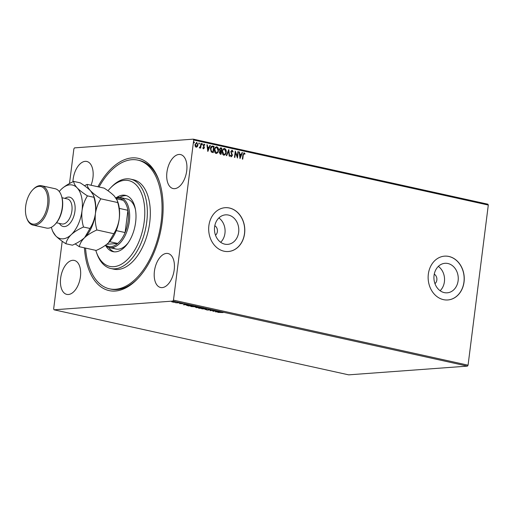 <?xml version="1.0" encoding="UTF-8"?>
<svg xmlns="http://www.w3.org/2000/svg" width="514" height="514" viewBox="0 0 514 514"><rect width="100%" height="100%" fill="white"/><g stroke="black" fill="none" stroke-linecap="round" stroke-linejoin="round"><path stroke-width="0.77" d="M97.911 186.755A67.732 37.541 102.4 0 1 158.98 180.523A67.732 37.541 102.4 0 1 162.231 221.65A67.732 37.541 102.4 0 1 137.193 279.211A67.732 37.541 102.4 0 1 84.424 247.844M99.029 187.006A65.901 36.526 102.4 0 1 137.887 160.13A65.901 36.526 102.4 0 1 145.565 163.561A65.901 36.526 102.4 0 1 157.502 239.608A65.901 36.526 102.4 0 1 109.476 288.829L110.96 289.157A65.901 36.526 -77.6 0 0 137.758 278.627M215.507 235.206A5.493 4.51 85.8 0 0 217.383 231.602A5.493 4.51 85.8 0 0 214.807 225.704M434.966 283.657A5.493 4.51 85.8 0 0 436.842 280.053A5.493 4.51 85.8 0 0 434.266 274.155M214.601 226.957A14.803 12.156 85.8 0 0 227.721 244.368A14.803 12.156 85.8 0 0 238.663 232.264A14.803 12.156 85.8 0 0 225.55 214.852A14.803 12.156 85.8 0 0 214.601 226.957M220.673 242.287A14.803 12.156 85.8 0 0 224.952 233.272A14.803 12.156 85.8 0 0 218.88 217.942M434.06 275.408A14.803 12.156 85.8 0 0 447.18 292.819A14.803 12.156 85.8 0 0 458.122 280.721A14.803 12.156 85.8 0 0 445.008 263.303A14.803 12.156 85.8 0 0 434.06 275.408M440.132 290.738A14.803 12.156 85.8 0 0 444.411 281.723A14.803 12.156 85.8 0 0 438.339 266.393M428.342 274.11A21.967 18.035 85.8 0 0 447.81 299.964A21.967 18.035 85.8 0 0 464.052 281.993A21.967 18.035 85.8 0 0 444.584 256.145A21.967 18.035 85.8 0 0 428.342 274.11M447.752 299.964A21.967 18.035 85.8 0 0 463.949 282.006A21.967 18.035 85.8 0 0 444.533 256.152M208.883 225.659A21.967 18.035 85.8 0 0 228.351 251.513A21.967 18.035 85.8 0 0 244.593 233.542A21.967 18.035 85.8 0 0 225.126 207.695A21.967 18.035 85.8 0 0 208.883 225.659M228.293 251.513A21.967 18.035 85.8 0 0 244.491 233.555A21.967 18.035 85.8 0 0 225.074 207.701M91.017 185.233A17.392 9.637 -77.6 0 0 92.944 177.722A17.392 9.637 -77.6 0 0 86.795 161.467A17.392 9.637 -77.6 0 0 73.149 179.174A17.392 9.637 -77.6 0 0 72.93 181.827M154.418 271.238A17.392 9.637 -77.6 0 0 160.567 287.493A17.392 9.637 -77.6 0 0 174.214 269.786A17.392 9.637 -77.6 0 0 168.065 253.53A17.392 9.637 -77.6 0 0 154.418 271.238M166.922 172.28A17.392 9.637 -77.6 0 0 173.07 188.535A17.392 9.637 -77.6 0 0 186.717 170.828A17.392 9.637 -77.6 0 0 180.568 154.573A17.392 9.637 -77.6 0 0 166.922 172.28M60.646 278.132A17.392 9.637 -77.6 0 0 66.794 294.387A17.392 9.637 -77.6 0 0 80.441 276.68A17.392 9.637 -77.6 0 0 74.292 260.425A17.392 9.637 -77.6 0 0 60.646 278.132M173.88 302.283L171.721 301.808L175.113 301.879L175.216 302.303L173.886 302.206M175.113 301.879L175.216 302.303L175.293 301.731M179.611 302.881L175.589 302.765L179.611 302.881M179.675 303.697L180.889 303.376L182.971 303.716L179.694 303.523M182.232 303.453L182.971 303.716M181.159 303.369L181.423 303.71M186.858 305.181L186.82 305.509L187.379 305.123L192.364 305.695L188.715 305.965L186.556 305.322M200.107 307.404L196.457 307.674L195.429 307.179L200.107 307.404M207.116 308.953L205.137 309.589L206.204 309.01L201.732 308.837L207.116 308.953M216.195 310.957L212.95 311.317L213.066 310.54L209.943 310.655L213.593 310.385L213.483 311.156L216.195 310.957M220.647 312.3L217.827 312.39L223.076 312.576L220.667 312.184M467.438 366.122L348.659 374.847L54.06 309.807L172.839 301.082L173.475 300.144L468.068 365.184L467.438 366.122L172.839 301.082M215.488 311.876L217.396 311.227L217.833 311.323L217.197 311.523L218.662 311.85L220.802 311.979L215.494 311.837M210.515 309.679L210.888 309.993L208.819 309.595L208.433 310.096L206.654 309.955L208.016 310.006L208.427 309.505L210.913 309.794M210.374 309.936L210.181 309.614M208.613 309.499L208.787 309.974M206.679 309.724L206.262 309.685M208.016 310.006L208.164 309.422M203.126 308.458L199.194 308.304C198.044 307.982 198.006 307.79 199.085 307.719L202.998 308.014C204.129 308.336 204.161 308.528 203.107 308.599C204.161 308.528 204.129 308.336 202.998 308.014M199.207 308.188L199.194 308.304C198.044 307.982 198.006 307.79 199.085 307.719M195.378 306.749L191.452 306.595C190.296 306.273 190.257 306.081 191.337 306.01L195.256 306.305C196.38 306.627 196.419 306.819 195.359 306.89C196.419 306.819 196.38 306.627 195.256 306.305M191.465 306.479L191.452 306.595C190.296 306.273 190.257 306.081 191.337 306.01M183.305 304.77L185.22 304.121L185.657 304.217L185.021 304.423L188.625 304.873L183.312 304.731M69.499 183.543L73.881 148.816L74.517 147.878L193.296 139.153L487.895 204.193L488.3 205.054L468.068 365.184M197.331 146.689L196.155 147.216L195.172 146.22L194.992 144.498L196.759 142.455L197.929 145.147L197.331 146.689L195.95 147.229M196.451 142.429L197.929 145.147M199.361 147.319L200.428 146.561L200.89 143.445L201.289 143.535L200.704 148.135L200.306 148.051L200.389 147.37L199.599 147.974L199.67 147.428M204.122 144.659L203.576 145.751L204.386 147.794L203.473 148.829L202.779 148.006L203.069 147.659L203.595 148.263L203.987 147.724L203.133 145.224L204.148 144.081L204.893 144.89L204.611 145.263L203.923 144.672M203.968 144.068L204.893 144.89M212.109 146.04L214.042 146.349L213.246 152.645L211.248 151.971L210.451 148.713C210.618 146.882 211.415 146.008 212.828 146.085L212.211 146.027M221.785 148.058L220.988 154.361L220.255 154.194L219.253 152.369L219.908 151.135L219.292 149.349L220.744 147.833L221.785 148.058L220.789 154.316M220.435 147.807L221.579 148.077M228.794 149.606L229.668 156.275L229.231 156.179L228.569 151.122L226.7 155.62L226.263 155.524L228.717 149.613M237.873 151.611L238.278 151.701L237.481 157.997L235.47 152.729L234.879 157.425L234.474 157.335L235.271 151.039L237.282 156.301L237.873 151.611M244.047 153.474L243.283 154.971L242.756 159.16L242.351 159.077L242.891 154.823L244.124 152.825L245.011 153.77L244.748 154.206L243.848 153.487M243.899 152.806L245.011 153.77M488.3 205.054L193.707 140.014L173.475 300.144M240.019 158.556L239.074 151.881L239.511 151.977L239.794 154.11L241.252 154.431L242.043 152.536L242.479 152.632L240.019 158.556M232.065 150.827L231.204 151.733L232.373 155.524L231.255 156.789L230.381 155.504L230.747 155.183L231.339 156.147L231.968 155.466L230.805 151.636L232.116 150.178L233.112 151.81L232.746 152.06L231.808 150.833M230.535 155.202L231.358 156.147M231.898 150.159L233.112 151.81M226.199 152.24C225.999 154.046 225.203 155.01 223.796 155.144C222.466 154.451 221.932 153.198 222.189 151.386C222.389 149.587 223.192 148.63 224.605 148.514C225.909 149.214 226.443 150.454 226.199 152.24L225.987 152.26C225.794 154.059 224.991 155.029 223.59 155.157M224.168 155.17L223.796 155.144M224.213 148.488L224.393 148.533C225.704 149.227 226.237 150.467 225.987 152.26M218.45 150.531C218.257 152.337 217.454 153.3 216.053 153.435C214.723 152.742 214.19 151.489 214.441 149.677C214.646 147.871 215.45 146.914 216.857 146.805C218.167 147.505 218.701 148.745 218.45 150.531L218.244 150.551C218.045 152.35 217.249 153.32 215.848 153.448M216.42 153.461L216.053 153.435M216.471 146.779L216.651 146.824C217.955 147.518 218.489 148.758 218.244 150.551M207.836 151.457L206.898 144.775L207.335 144.871L207.611 147.004L209.076 147.332L209.866 145.43L210.303 145.526L207.836 151.457M202.028 143.676L202.503 144.261L202.098 144.71L201.835 144.113L202.233 143.663L202.503 144.261L202.098 144.71M201.835 144.113L202.105 143.669M198.957 143.001L199.432 143.579L199.027 144.036L198.764 143.432L199.162 142.982L199.432 143.579L199.027 144.036M198.764 143.432L199.034 142.995M193.945 141.896L194.421 142.474L194.022 142.924L193.752 142.327L194.157 141.877L194.421 142.474L194.022 142.924M193.752 142.327L194.022 141.89M54.06 309.807L53.655 308.946L62.207 241.252M193.707 140.014L193.296 139.153M159.244 181.294A65.901 36.526 -77.6 0 0 139.378 160.458L137.887 160.13M243.835 153.487L243.077 154.99L242.55 159.122M239.087 151.938L239.511 151.977M239.306 151.99L239.794 154.11M239.582 154.129L241.252 154.431M242.023 152.587L242.479 152.632M242.274 152.645L239.916 158.306M239.884 154.798L239.967 157.046L241.002 155.042L239.884 154.798L240.173 157.033M237.866 151.675L238.278 151.701M238.066 151.714L237.307 157.74M234.673 157.38L235.47 152.729M235.239 151.302L237.282 156.301M231.859 150.846L231.204 151.733M230.992 151.752L231.255 152.382M231.049 152.395L232.283 154.521M232.077 154.534L232.373 155.524M232.161 155.543L231.043 156.809M228.614 149.857L229.45 156.224M226.513 155.575L228.569 151.122M224.13 149.156L224.534 149.163C223.397 149.246 222.748 150.017 222.588 151.476L224.04 154.515M224.329 149.182C223.185 149.266 222.536 150.037 222.382 151.495L223.943 154.528M223.654 154.508L223.86 154.496C224.991 154.386 225.64 153.609 225.794 152.157L224.534 149.163M220.634 148.533L219.478 149.452L219.966 150.718L220.802 150.975L221.303 148.617L220.32 148.488M220.512 151.572L219.446 152.465L220.461 153.641L220.924 151.604L220.243 151.534M220.05 153.545L220.673 153.622M219.446 152.465L220.255 153.532M220.718 151.559L219.651 152.446M219.966 150.718L221.007 150.962M219.478 149.452L220.178 150.698M220.847 148.514L219.69 149.433M216.381 147.447L216.792 147.454C215.649 147.537 215 148.308 214.846 149.767L216.298 152.806M216.58 147.473C215.443 147.557 214.794 148.328 214.634 149.786L216.195 152.819M215.906 152.799L216.118 152.786C217.249 152.677 217.891 151.9 218.052 150.448L216.792 147.454M212.623 146.098L214.042 146.349M213.83 146.368L213.047 152.607M212.115 146.721L210.637 148.816L211.325 151.437L212.924 151.913L213.561 146.908L212.038 146.734L210.849 148.803L211.53 151.424L212.924 151.913M206.904 144.839L207.335 144.871M207.123 144.884L207.611 147.004M207.405 147.023L209.076 147.332M209.84 145.488L210.303 145.526M210.091 145.539L207.74 151.206M207.701 147.691L207.791 149.947L208.825 147.936L207.701 147.691L207.997 149.927M202.857 147.679L203.313 148.276L203.775 147.743M203.91 144.672L203.538 145.289M203.332 145.308L203.576 145.751M203.371 145.764L203.942 146.317M203.737 146.336L204.347 147.055M204.142 147.068L204.386 147.794M204.18 147.807L203.268 148.848M202.291 144.273L201.893 144.723M200.878 143.509L201.289 143.535M201.083 143.554L200.505 148.09M199.393 147.993L200.389 147.37M199.22 143.599L198.822 144.048M197.723 145.16L197.125 146.708M196.38 143.02L195.391 144.582L196.322 146.663M196.476 143.033L195.185 144.595L196.213 146.683M196.02 146.663L197.53 145.051L196.689 143.02M194.215 142.494L193.817 142.943M216.998 311.587L216.336 311.805L218.116 311.837L217.03 311.343M213.516 310.919L212.95 311.317M213.638 310.392L213.483 311.156M208.825 309.646L208.433 310.096M199.239 307.944C198.089 307.623 198.051 307.43 199.13 307.359M203.043 307.655C204.174 307.976 204.206 308.169 203.152 308.239M199.496 307.7L199.483 307.809C198.629 307.86 198.648 308.021 199.554 308.278L202.702 308.516C203.55 308.458 203.531 308.304 202.638 308.047L199.483 307.809C198.629 307.86 198.648 308.021 199.554 308.278M202.651 307.95L202.638 308.047C203.531 308.304 203.55 308.458 202.702 308.516M196.02 307.468L197.601 307.475L195.847 307.173M197.774 307.398L199.329 307.346L197.203 307.07L197.774 307.398M191.497 306.235C190.341 305.914 190.302 305.721 191.381 305.65M195.301 305.946C196.425 306.267 196.464 306.46 195.41 306.53M191.754 305.991L191.735 306.093C190.887 306.151 190.906 306.312 191.806 306.562L194.96 306.8C195.808 306.749 195.789 306.588 194.89 306.338L191.735 306.093C190.887 306.151 190.906 306.312 191.806 306.562M194.902 306.235L194.89 306.338C195.789 306.588 195.808 306.749 194.96 306.8M188.689 305.849L191.587 305.637L187.777 305.207L187.372 305.528L188.689 305.849M187.796 305.098L187.372 305.528M184.815 304.487L184.153 304.699L185.939 304.731L184.847 304.237M172.402 301.718L171.766 301.448M175.158 301.519L175.261 301.943M172.691 301.634L172.685 302.052L174.818 302.213L172.685 302.052M174.799 301.814L174.818 302.213M95.777 250.35A43.934 24.351 -77.6 0 0 96.317 252.008A43.934 24.351 -77.6 0 0 104.625 264.106A43.934 24.351 -77.6 0 0 140.245 238.284A43.934 24.351 -77.6 0 0 133.807 182.881A43.934 24.351 -77.6 0 0 110.452 187.995A43.934 24.351 -77.6 0 0 107.979 190.771M110.452 187.995L111.57 186.839A45.765 25.366 102.4 0 1 130.569 179.135A45.765 25.366 102.4 0 1 135.902 181.519A45.765 25.366 102.4 0 1 144.19 234.326A45.765 25.366 102.4 0 1 110.838 268.514A45.765 25.366 102.4 0 1 105.505 266.123A45.765 25.366 102.4 0 1 96.85 253.524L96.317 252.008M112.939 247.677A25.629 14.206 -77.6 0 0 115.92 249.014A25.629 14.206 -77.6 0 0 128.095 242.961M135.465 209.571A25.629 14.206 -77.6 0 0 129.958 200.299A25.629 14.206 -77.6 0 0 126.971 198.963L120.276 197.485A25.629 14.206 102.4 0 1 129.342 221.438A25.629 14.206 102.4 0 1 109.225 247.536A25.629 14.206 102.4 0 1 105.28 245.422M108.762 247.414A28.829 15.979 -77.6 0 0 111.872 250.639A28.829 15.979 -77.6 0 0 114.134 251.821M116.607 197.517A28.829 15.979 102.4 0 1 125.429 195.339A28.829 15.979 102.4 0 1 128.789 196.843A28.829 15.979 102.4 0 1 134.013 230.111A28.829 15.979 102.4 0 1 113.003 251.648A28.829 15.979 102.4 0 1 109.643 250.145A28.829 15.979 102.4 0 1 105.916 245.955M109.476 288.829A65.901 36.526 102.4 0 1 101.791 285.398A65.901 36.526 102.4 0 1 85.542 248.095M110.838 268.514L113.812 269.169A45.765 25.366 -77.6 0 0 147.165 234.988A45.765 25.366 -77.6 0 0 138.876 182.174A45.765 25.366 -77.6 0 0 133.544 179.791L130.569 179.135M126.534 195.661A28.829 15.979 -77.6 0 0 119.807 197.395M106.828 244.266L117.725 243.463A24.711 13.698 -77.6 0 0 125.108 232.553A24.711 13.698 -77.6 0 0 128.076 221.309A24.711 13.698 -77.6 0 0 127.915 210.297A24.711 13.698 -77.6 0 0 123.18 200.28A24.711 13.698 -77.6 0 0 116.074 198.192M115.759 197.749A25.629 14.206 102.4 0 1 120.276 197.485M116.241 230.6L125.108 232.553L127.915 210.297L119.306 208.395M105.704 245.12A24.711 13.698 -77.6 0 0 117.725 243.463L109.604 241.67M123.18 200.28L116.472 198.802M61.269 195.314L61.539 196.072A19.224 10.653 102.4 0 1 62.457 207.746A19.224 10.653 102.4 0 1 55.351 224.078L54.792 224.657A20.136 11.16 -77.6 0 0 62.239 207.54A20.136 11.16 -77.6 0 0 61.269 195.314A20.136 11.16 -77.6 0 0 55.114 188.722L41.724 185.766A20.136 11.16 102.4 0 1 48.843 204.585A20.136 11.16 102.4 0 1 33.044 225.093A20.136 11.16 102.4 0 1 26.889 218.495L26.619 217.737A19.224 10.653 -77.6 0 0 38.03 222.813A19.224 10.653 -77.6 0 0 47.577 204.463A19.224 10.653 -77.6 0 0 44.005 188.323A19.224 10.653 -77.6 0 0 32.806 189.73A19.224 10.653 -77.6 0 0 25.7 206.069A19.224 10.653 -77.6 0 0 26.619 217.737M32.806 189.73L33.365 189.158A20.136 11.16 102.4 0 1 41.724 185.766M96.902 229.983C95.353 224.618 94.859 219.17 95.418 213.644C96.246 208.17 98.058 203.229 100.84 198.822C96.555 196.097 93.124 193.437 90.554 190.842C88.286 188.336 87.162 186.184 87.174 184.391L104.079 188.118C108.364 190.842 111.789 193.502 114.359 196.097L117.327 200.582L117.738 202.555C119.287 207.919 119.781 213.368 119.222 218.9C118.387 224.374 116.582 229.308 113.8 233.716L108.454 242.846C105.235 245.75 101.149 248.288 96.202 250.446L79.304 246.714C79.882 243.636 81.668 240.591 84.649 237.59C87.875 234.68 91.955 232.142 96.902 229.983L113.8 233.716M100.84 198.822L117.738 202.555M87.174 184.391L84.431 185.695M75.147 243.88L79.304 246.714M84.913 237.333A27.46 15.221 -77.6 0 0 85.266 236.98A27.46 15.221 -77.6 0 0 95.418 213.644A27.46 15.221 -77.6 0 0 94.101 196.971L93.554 195.423M108.717 242.589A27.46 15.221 -77.6 0 0 109.071 242.235A27.46 15.221 -77.6 0 0 119.222 218.9A27.46 15.221 -77.6 0 0 117.905 202.227L117.359 200.678M51.374 227.259A27.46 15.221 -77.6 0 0 52.087 229.655A27.46 15.221 -77.6 0 0 55.628 235.778A27.46 15.221 -77.6 0 0 71.26 234.635C74.479 231.724 78.565 229.186 83.512 227.027C81.964 221.662 81.469 216.214 82.028 210.682C82.863 205.208 84.669 200.267 87.444 195.866C83.165 193.142 79.734 190.482 77.164 187.886C74.896 185.381 73.772 183.228 73.785 181.429L80.274 182.862C84.559 185.586 87.984 188.246 90.554 190.842L93.522 195.326L93.933 197.299C95.482 202.664 95.977 208.112 95.418 213.644C94.582 219.118 92.777 224.059 89.995 228.46L84.649 237.59C81.43 240.494 77.344 243.032 72.397 245.191L65.914 243.758C66.492 240.68 68.278 237.635 71.26 234.635A27.46 15.221 -77.6 0 0 82.028 210.682A27.46 15.221 -77.6 0 0 77.164 187.886A27.46 15.221 -77.6 0 0 61.539 189.036A27.46 15.221 -77.6 0 0 60.915 189.647A27.46 15.221 -77.6 0 0 59.264 191.516M73.785 181.429C68.889 183.562 64.803 186.094 61.539 189.036L61.205 189.351M52.087 229.655L52.666 231.3L55.628 235.778C58.159 238.342 61.59 241.002 65.914 243.758M87.444 195.866L93.933 197.299M83.512 227.027L89.995 228.46M33.044 225.093L46.433 228.049A20.136 11.16 -77.6 0 0 54.792 224.657M64.931 198.385A15.009 8.32 102.4 0 1 74.941 211.203A15.009 8.32 102.4 0 1 68.259 224.984A15.009 8.32 102.4 0 1 59.406 223.41M56.508 222.774L61.847 223.95A12.811 7.1 -77.6 0 0 71.902 210.901A12.811 7.1 -77.6 0 0 67.373 198.924L62.033 197.749M210.464 309.858L210.509 309.499M208.575 309.685L208.626 309.325M206.763 309.794L206.808 309.434M208.247 309.936L208.292 309.576M198.854 307.97L198.899 307.61M203.326 308.349L203.371 307.989M195.609 307.327L195.654 306.967M196.958 307.141L197.003 306.781M191.112 306.26L191.157 305.901M195.577 306.633L195.622 306.273M187.128 305.374L187.173 305.014M180.87 303.678L180.915 303.318M182.496 303.678L182.541 303.318M181.146 303.511L181.191 303.151M172.241 301.859L172.293 301.5M109.225 247.536L115.92 249.014"/></g></svg>
